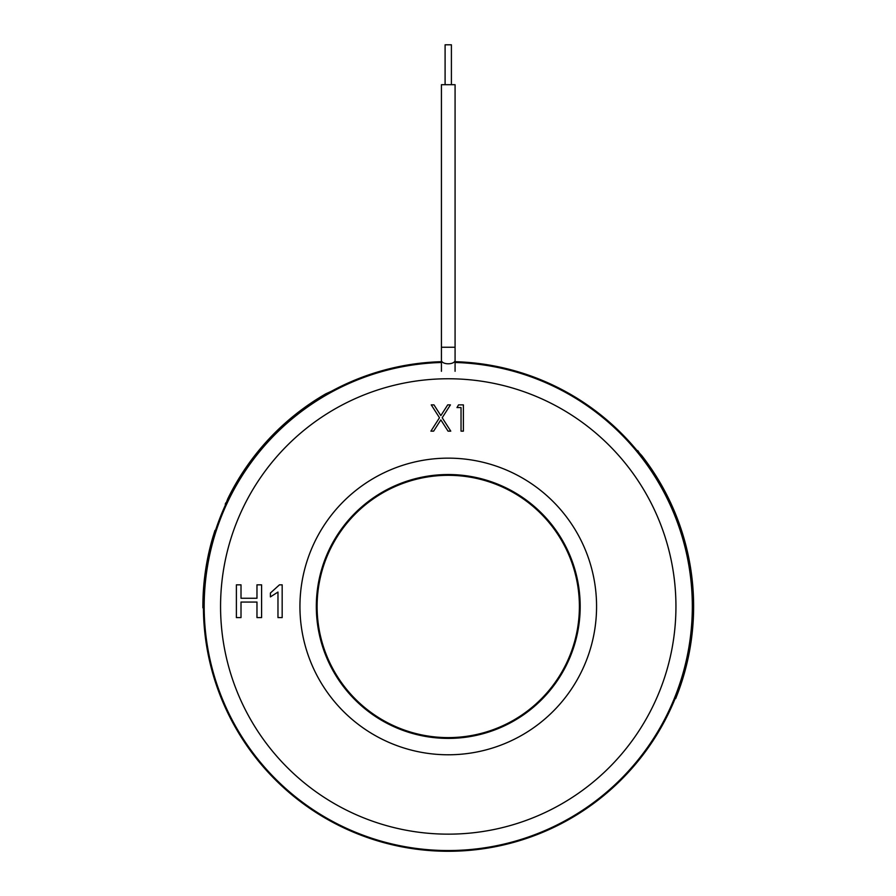 <?xml version="1.0" encoding="UTF-8"?>
<svg xmlns="http://www.w3.org/2000/svg" width="896" height="896" viewBox="0 0 896 896"><rect width="100%" height="100%" fill="white"/><g stroke="black" fill="none" stroke-linecap="round" stroke-linejoin="round"><path stroke-width="1.34" d="M441.426 361.693A244.866 244.866 0 0 0 331.52 391.205L325.786 393.837A245.37 245.37 0 0 0 227.718 498.893L225.512 504.806A244.866 244.866 0 0 0 213.573 536.57L213.091 536.413A245.37 245.37 0 0 0 202.922 602.045L203.414 608.35A244.866 244.866 0 0 0 677.477 692.574M317.106 606.458A131.141 131.141 0 0 0 448.246 737.61A131.141 131.141 0 0 0 579.398 606.458A131.141 131.141 0 0 0 448.246 475.317A131.141 131.141 0 0 0 317.106 606.458M675.181 698.443L677.454 692.563A244.843 244.843 0 0 0 641.29 455.851L637.762 450.598L641.29 455.851A244.866 244.866 0 0 0 455.078 361.693M433.966 404.88L440.843 415.621L447.709 404.88L450.43 404.88L442.198 417.749L450.766 431.144L448.056 431.144L440.843 419.877L433.63 431.144L430.909 431.144L439.488 417.749L431.245 404.88L433.966 404.88M456.994 407.579L458.539 404.88L463.389 404.88L463.389 431.144L461.037 431.144L461.037 407.579L456.994 407.579M241.013 584.83L241.013 598.27L256.973 598.27L256.973 584.83L261.587 584.83L261.587 617.59L256.973 617.59L256.973 602.056L241.013 602.056L241.013 617.59L236.387 617.59L236.387 584.83L241.013 584.83M279.474 584.83L282.173 584.83L282.173 617.59L277.973 617.59L277.973 592.066L270.413 596.893L270.413 593.018L279.474 584.83M445.099 84.706L445.099 44.8L451.405 44.8L451.405 84.706M448.246 84.706L441.426 84.706L441.426 347.245L455.078 347.245L455.078 84.706L448.246 84.706M441.426 371.291L441.426 360.371A6.821 3.416 180 0 0 448.246 363.787A6.821 3.416 180 0 0 455.078 360.371L455.078 371.291M677.454 692.563L675.651 698.634L677.947 692.765A245.37 245.37 0 0 0 641.693 455.515L637.37 450.923M228.2 499.106A244.843 244.843 0 0 1 326.032 394.307M225.221 504.168L225.848 502.813M325.786 393.837L331.531 391.227M225.736 503.048L225.254 504.101M203.448 602.045A244.843 244.843 0 0 1 213.595 536.581M203.414 608.35L202.922 602.045L202.877 606.39M213.091 536.413L214.973 530.398L213.091 536.413M202.877 606.648L202.888 607.813M455.078 362.488A244.07 244.07 0 0 1 692.328 606.458A244.07 244.07 0 0 1 448.246 850.539A244.07 244.07 0 0 1 204.176 606.458A244.07 244.07 0 0 1 441.426 362.488M675.942 606.458A227.696 227.696 0 0 0 448.246 378.762A227.696 227.696 0 0 0 220.562 606.458A227.696 227.696 0 0 0 448.246 834.154A227.696 227.696 0 0 0 675.942 606.458M299.936 606.458A148.31 148.31 0 0 1 448.246 458.147A148.31 148.31 0 0 1 596.568 606.458A148.31 148.31 0 0 1 448.246 754.779A148.31 148.31 0 0 1 299.936 606.458M580.182 606.458A131.936 131.936 0 0 0 448.246 474.533A131.936 131.936 0 0 0 316.322 606.458A131.936 131.936 0 0 0 448.246 738.394A131.936 131.936 0 0 0 580.182 606.458M441.426 360.371L441.426 347.245L441.426 360.371M455.078 360.371L455.078 347.245L455.078 360.371"/></g></svg>

